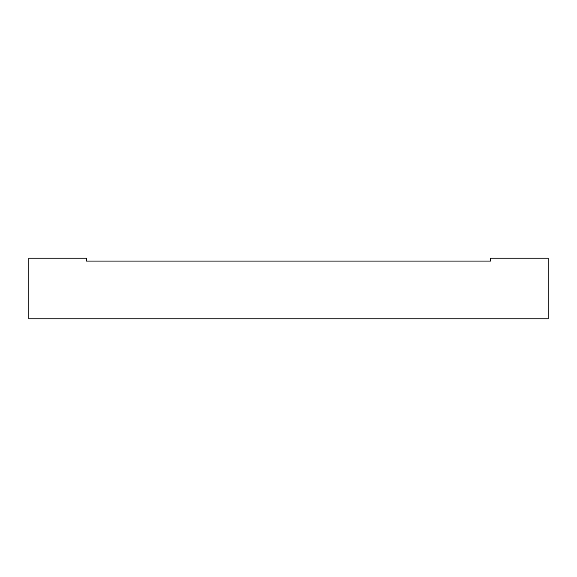 <?xml version="1.0" encoding="UTF-8"?>
<svg xmlns="http://www.w3.org/2000/svg" width="577" height="577" viewBox="0 0 577 577"><rect width="100%" height="100%" fill="white"/><g stroke="black" fill="none" stroke-linecap="round" stroke-linejoin="round"><path stroke-width="0.87" d="M111.072 261.092L490.45 261.092L465.927 261.092L490.45 261.092L490.45 258.207L548.15 258.207L548.15 318.792L28.85 318.792L28.85 258.207L86.55 258.207L86.55 261.092L111.072 261.092"/></g></svg>
